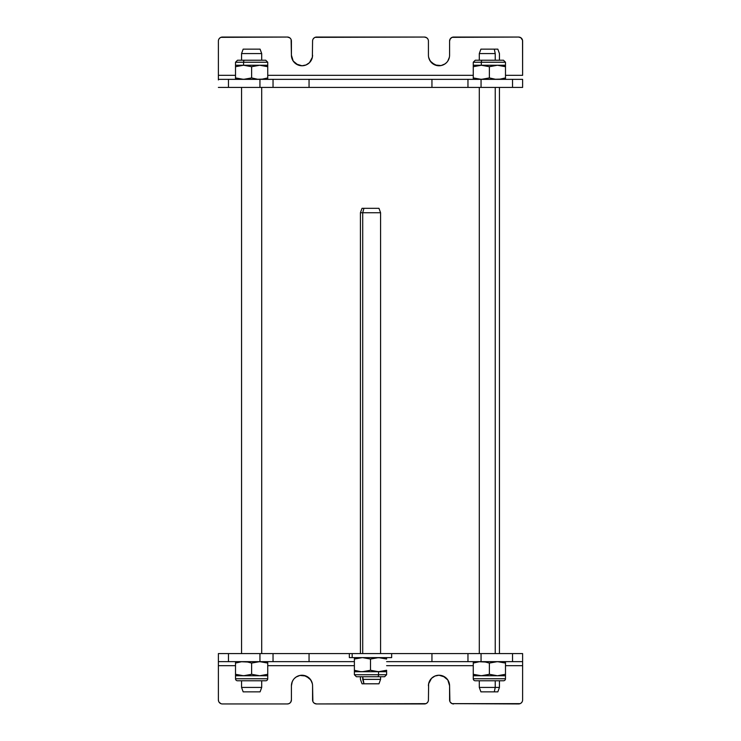 <?xml version="1.0" encoding="UTF-8"?>
<svg xmlns="http://www.w3.org/2000/svg" width="741" height="741" viewBox="0 0 741 741"><rect width="100%" height="100%" fill="white"/><g stroke="black" fill="none" stroke-linecap="round" stroke-linejoin="round"><path stroke-width="1.11" d="M512.54 661.639L386.617 661.639L431.947 661.639L431.947 653.581L481.057 653.581L481.057 661.639L512.54 661.639L512.54 653.581L481.057 653.581L522.618 653.581L512.54 653.581L512.54 661.639L522.618 661.639L512.54 661.639M354.383 661.639L218.382 661.639L218.382 653.581L349.344 653.581L349.344 657.61L391.656 657.61L391.656 653.581L467.96 653.581L467.96 661.639L481.057 661.639L481.057 653.581L467.96 653.581L467.96 661.639L431.947 661.639L431.947 653.581L352.17 653.581L352.17 657.61L352.17 653.581L309.053 653.581L309.053 661.639L309.053 653.581L228.46 653.581L228.46 661.639L259.943 661.639L259.943 653.581L259.943 661.639L273.04 661.639L273.04 653.581L273.04 661.639L354.383 661.639M428.428 699.921L428.631 683.758L428.428 699.921A4.029 4.029 0 0 1 424.398 703.95L316.602 703.95L314.369 703.274L316.602 703.95L425.936 703.644M522.618 665.668L505.492 665.668L522.618 665.668L522.618 661.639L522.618 699.921A4.029 4.029 0 0 1 518.589 703.95L452.066 703.644L520.126 703.644M522.312 701.458L522.544 700.708M450.259 702.162L452.066 703.644M444.878 677.024L439.005 675.236L434.958 676.042L431.521 678.339L434.958 676.042L439.005 675.236L443.053 676.042L447.796 679.942L449.583 685.814L449.889 701.458M428.122 701.458L428.344 700.708M313.258 702.162L314.369 703.274M290.741 702.162L291.417 699.921L291.417 685.814L292.223 681.766L291.417 685.814A10.578 10.578 0 0 1 301.995 675.236A10.578 10.578 0 0 1 312.572 685.814L312.878 701.458M311.766 681.766L309.479 678.339L304.06 675.44L299.929 675.44L296.122 677.024L299.929 675.44L306.042 676.042L310.794 679.942L312.369 683.758M294.52 678.339L296.122 677.024M290.24 702.774L288.934 703.644L290.24 702.774M222.411 703.95L287.388 703.95L222.411 703.95A4.029 4.029 0 0 1 218.382 699.921L218.688 701.458M520.83 703.274L521.942 702.162M473.258 665.668L386.617 665.668L473.258 665.668M354.383 665.668L267.742 665.668L354.383 665.668M218.382 665.668L235.508 665.668L218.382 665.668L218.382 699.921L218.382 661.639L228.46 661.639L228.46 653.581L218.382 653.581L218.382 699.921M219.058 702.162L220.874 703.644M291.417 685.814L291.417 699.921A4.029 4.029 0 0 1 287.388 703.95L288.934 703.644M292.223 681.766L293.204 679.942M426.631 703.274L427.742 702.162M428.631 683.758L431.521 678.339M522.618 661.639L522.618 653.581L522.618 661.639M428.428 685.814A10.578 10.578 0 0 1 439.005 675.236A10.578 10.578 0 0 1 449.583 685.814L449.583 699.921A4.029 4.029 0 0 0 453.612 703.95M312.572 685.814L312.572 699.921A4.029 4.029 0 0 0 316.602 703.95M228.46 79.361L522.618 79.361L522.618 87.419L259.943 87.419L259.943 79.361L228.46 79.361L228.46 87.419L259.943 87.419L218.382 87.419L228.46 87.419L228.46 79.361L218.382 79.361L228.46 79.361M312.572 41.079L312.369 57.242L312.572 41.079A4.029 4.029 0 0 1 316.602 37.05L424.398 37.05L315.064 37.356M218.382 75.332L235.508 75.332L218.382 75.332L218.382 79.361L218.382 41.079A4.029 4.029 0 0 1 222.411 37.05L287.388 37.05L289.629 37.726L287.388 37.05L220.874 37.356M218.688 39.542L218.456 40.292M290.741 38.838L289.629 37.726M296.122 63.976L301.995 65.764L306.042 64.958L309.479 62.661L306.042 64.958L301.995 65.764L297.947 64.958L293.204 61.058L291.417 55.186L291.111 39.542M312.878 39.542L312.656 40.292M425.186 37.124L426.631 37.726L424.398 37.05A4.029 4.029 0 0 1 428.428 41.079L428.344 40.292M427.742 38.838L426.631 37.726M428.428 55.186L428.428 41.079L428.428 55.186A10.578 10.578 0 0 0 439.005 65.764A10.578 10.578 0 0 0 449.583 55.186L449.583 41.079L449.583 55.186M429.234 59.234L431.521 62.661L436.94 65.56L441.071 65.56L444.878 63.976L441.071 65.56L434.958 64.958L430.206 61.058L428.631 57.242M446.48 62.661L444.878 63.976M450.259 38.838L452.066 37.356L450.259 38.838L449.583 41.079A4.029 4.029 0 0 1 453.612 37.05L518.589 37.05L520.83 37.726L518.589 37.05L452.066 37.356M521.942 38.838L522.544 40.292L520.83 37.726M220.17 37.726L219.058 38.838M267.742 75.332L473.258 75.332L267.742 75.332M522.618 75.332L522.618 41.079L522.618 75.332L505.492 75.332L522.618 75.332L522.544 40.292M449.379 57.242L447.796 61.058M314.369 37.726L313.258 38.838M312.369 57.242L309.479 62.661M481.057 79.361L481.057 87.419L512.54 87.419L512.54 79.361L467.96 79.361L467.96 87.419L273.04 87.419L273.04 79.361L259.943 79.361L259.943 87.419L273.04 87.419L273.04 79.361L309.053 79.361L309.053 87.419L309.053 79.361L431.947 79.361L431.947 87.419L431.947 79.361L467.96 79.361L467.96 87.419L481.057 87.419L481.057 79.361M218.382 79.361L218.382 79.954M312.572 55.186A10.578 10.578 0 0 1 301.995 65.764A10.578 10.578 0 0 1 291.417 55.186L291.417 41.079A4.029 4.029 0 0 0 287.388 37.05M512.54 79.361L512.54 87.419L522.618 87.419L522.618 79.361L512.54 79.361M518.589 37.05A4.029 4.029 0 0 1 522.618 41.079M391.609 653.581L349.391 653.581M349.391 657.61L391.609 657.61M360.2 671.596L354.383 670.272L354.383 671.717L364.489 671.615L370.5 670.272L378.558 671.717L386.617 670.272L386.617 671.717L378.558 671.717L386.617 671.717L386.617 670.272L380.596 671.615L376.511 671.615L370.5 670.272L362.442 671.717L378.558 671.717L378.558 674.736L378.558 671.717L354.383 671.717L354.383 674.736L378.558 674.736A2.019 1.01 90 0 1 377.549 676.746A2.019 1.01 -90 0 0 378.558 674.736L362.442 674.736M354.383 657.712L354.383 658.453L354.383 657.712M354.383 658.453L354.383 659.045L354.383 658.453L354.383 659.045L357.894 658.091M356.365 658.453L362.442 657.61L370.5 659.045L378.558 657.61L386.617 659.045L386.617 657.61L386.617 659.045L385.728 658.768M381.374 657.795L376.511 657.712L370.5 659.045L362.442 657.61L354.383 659.045L354.383 670.272L356.356 670.864M382.634 657.999L384.635 658.453M357.607 671.17L354.383 670.272L354.383 659.045M360.395 671.615L354.383 670.272L354.383 671.717L354.383 670.874M386.617 670.874L386.617 671.615M382.615 671.327L381.374 671.522M378.558 674.736L386.617 674.736L378.558 674.736M370.5 670.272L370.5 659.045L370.5 670.272M386.617 670.272L386.617 671.327M386.617 657.999L386.617 659.045M473.258 66.097L473.258 62.235L481.317 62.235A2.019 1.01 -90 0 1 482.326 60.225A2.019 1.01 90 0 0 481.317 62.235L473.258 62.235L475.268 60.225L503.472 60.225L505.492 62.235L481.317 62.235L481.317 65.254L481.317 62.235L497.433 62.235M473.258 65.254L481.317 65.254L473.258 65.254L473.258 66.699L481.317 65.254L489.375 66.699L497.433 65.254L481.317 65.254L497.433 65.254L503.334 66.051M500.684 79.111L495.386 79.259L489.375 77.925L481.317 79.361L473.258 77.925L473.258 79.361L473.638 78.046M479.26 79.259L483.354 79.259L489.375 77.925L489.375 66.699L481.317 65.254L473.258 66.699L473.258 77.925L479.26 79.259M505.492 79.259L505.492 78.518M503.287 78.574L500.777 79.102M505.427 77.944L503.51 78.518M475.833 65.949L475.231 66.106M477.241 65.643L479.27 65.356L477.241 65.643M503.51 66.097L505.492 66.699L505.492 66.097L505.492 78.972M505.492 66.097L505.492 66.699L497.433 65.254L505.492 65.254L505.492 66.097L505.492 65.254L497.433 65.254L489.375 66.699L489.375 77.925L495.386 79.259L499.48 79.259L505.492 77.925L505.492 65.643M473.258 78.972L473.258 66.699M235.508 66.097L235.508 62.235L243.567 62.235A2.019 1.01 -90 0 1 244.576 60.225A2.019 1.01 90 0 0 243.567 62.235L235.508 62.235L237.528 60.225L265.732 60.225L267.742 62.235L243.567 62.235L243.567 65.254L243.567 62.235L259.683 62.235M235.508 65.254L243.567 65.254L235.508 65.254L235.508 66.699L243.567 65.254L251.625 66.699L259.683 65.254L243.567 65.254L259.683 65.254L265.593 66.051M262.944 79.111L257.636 79.259L251.625 77.925L243.567 79.361L235.508 77.925L235.508 79.361L235.888 78.046M241.52 79.259L245.604 79.259L251.625 77.925L251.625 66.699L243.567 65.254L235.508 66.699L235.508 77.925L241.52 79.259M267.742 79.259L267.742 78.518M265.537 78.574L263.027 79.102M267.649 77.953L265.76 78.518M238.083 65.949L237.49 66.097M265.76 66.097L267.742 66.699L267.742 66.097L267.742 78.972M267.742 66.097L267.742 66.699L259.683 65.254L267.742 65.254L267.742 66.097L267.742 65.254L259.683 65.254L251.625 66.699L251.625 77.925L257.636 79.259L261.74 79.259L267.742 77.925L267.742 65.643M235.508 66.699L235.508 79.259M503.472 680.775A2.019 2.019 0 0 0 505.492 678.765L473.258 678.765A2.019 2.019 0 0 0 475.268 680.775A2.019 2.019 0 0 1 473.258 678.765L505.492 678.765L505.492 675.746L473.258 675.746L473.258 678.765L473.258 675.746L505.492 675.746L505.492 674.301L497.433 675.746L489.375 674.301L483.364 675.644L479.27 675.644L473.258 674.301L473.258 675.746L473.258 674.301L481.317 675.746L489.375 674.301L489.375 663.075L497.433 661.639L505.492 663.075L505.492 661.639L505.492 663.075L499.48 661.741L495.386 661.741L489.375 663.075L485.383 662.028L489.375 663.075L489.375 674.301L497.433 675.746L505.492 674.301L505.492 678.765A2.019 2.019 0 0 1 503.472 680.775L475.268 680.775M473.258 661.741L473.258 662.482M473.832 662.889L479.26 661.741L485.383 662.028L479.26 661.741L473.258 663.075L473.258 662.028M476.046 662.278L475.24 662.482M479.27 661.741L477.871 661.917M505.492 661.741L505.492 662.482M504.917 674.486L505.492 674.301L505.492 663.075L501.5 662.028L505.492 663.075L505.492 675.644M502.694 675.107L503.51 674.903M500.879 675.459L499.48 675.644M473.258 675.644L473.258 663.075L473.258 674.301L477.241 675.357L473.258 674.301M505.492 662.028L505.492 663.075M260.091 691.862L261.703 687.435L261.703 680.775L265.732 680.775A2.019 2.019 0 0 0 267.742 678.765L235.508 678.765A2.019 2.019 0 0 0 237.528 680.775A2.019 2.019 0 0 1 235.508 678.765L267.742 678.765L267.742 675.746L235.508 675.746L235.508 678.765L235.508 675.746L267.742 675.746L267.742 674.301L259.683 675.746L251.625 674.301L245.614 675.644L241.52 675.644L235.508 674.301L235.508 675.746L235.508 674.301L243.567 675.746L251.625 674.301L251.625 663.075L259.683 661.639L267.742 663.075L267.742 661.639L267.742 663.075L261.73 661.741L257.636 661.741L251.625 663.075L247.642 662.028L251.625 663.075L251.625 674.301L259.683 675.746L267.742 674.301L267.742 678.765A2.019 2.019 0 0 1 265.732 680.775L237.528 680.775L241.557 680.775L241.557 687.435L261.693 687.435L241.557 687.435L243.168 691.862L260.082 691.862L261.703 687.435L261.693 680.775L261.703 687.435L260.091 691.862L243.178 691.862M235.508 661.741L235.508 662.482M236.083 662.889L241.52 661.741L247.642 662.028L241.52 661.741L235.508 663.075L235.508 662.028M238.306 662.278L237.49 662.482M240.121 661.917L241.52 661.741M267.742 661.741L267.742 662.482M267.168 674.486L267.742 674.301L267.742 663.075L263.759 662.028L267.742 663.075L267.742 675.644M264.954 675.107L265.76 674.903M261.73 675.644L263.129 675.459M235.508 675.644L235.508 663.075L235.508 674.301L239.5 675.357L235.508 674.301M267.742 662.028L267.742 663.075M261.703 60.225L261.703 53.565L260.082 49.138L243.168 49.138L260.082 49.138L261.693 53.565L261.693 60.225L261.703 53.565L241.557 53.565L261.703 53.565L260.082 49.138M261.693 87.419L261.703 653.581M241.557 60.225L241.557 53.565L243.168 49.138M495.229 53.565L494.293 49.138L480.909 49.138L494.293 49.138L495.229 53.565L495.229 60.225L495.229 53.565L479.297 53.565L495.229 53.565M495.229 687.435L479.297 687.435L499.443 687.435L495.229 687.435L495.229 680.775L495.229 687.435L494.293 691.862L495.229 687.435M480.909 691.862L497.832 691.862L480.918 691.862L479.297 687.435L479.297 680.775M495.229 87.419L495.229 653.581L495.229 87.419M497.832 49.138L494.293 49.138L497.832 49.138L499.443 53.565L499.443 60.225M380.578 653.581L380.578 212.741L378.966 208.304L363.951 208.304L362.71 212.741L380.578 212.741L362.71 212.741L363.951 208.304L362.034 208.304L360.422 212.741L362.71 212.741L362.71 653.581L362.71 212.741L360.422 212.741L360.422 653.581M362.71 679.377L380.578 679.377L362.71 679.377L362.71 676.746L363.951 683.804L362.71 679.377M360.422 676.746L360.422 679.377L362.034 683.804L378.966 683.804L380.578 679.377L380.578 676.746M378.92 683.804L362.08 683.804M378.92 208.304L362.08 208.304M386.617 671.717L386.617 674.736L384.607 676.746L356.393 676.746L354.383 674.736M505.492 65.254L505.492 62.235M267.742 65.254L267.742 62.235M241.557 653.581L241.557 87.419M479.297 60.225L479.297 53.565L480.909 49.138M497.832 691.862L499.443 687.435L499.443 680.775M499.443 653.581L499.443 87.419M479.297 653.581L479.297 87.419"/></g></svg>
